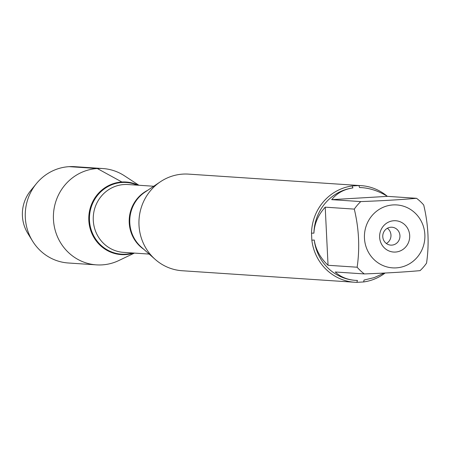 <?xml version="1.0" encoding="UTF-8"?>
<svg xmlns="http://www.w3.org/2000/svg" width="449" height="449" viewBox="0 0 449 449"><rect width="100%" height="100%" fill="white"/><g stroke="black" fill="none" stroke-linecap="round" stroke-linejoin="round"><path stroke-width="0.67" d="M361.142 185.639L188.591 174.122A48.413 46.421 93.8 0 0 160.388 181.772A48.413 46.421 93.8 0 0 155.208 259.404A48.413 46.421 93.8 0 0 182.142 270.736L354.699 282.253A48.413 46.421 -86.2 0 1 311.847 240.187L311.505 233.16A48.413 46.421 -86.2 0 1 352.19 185.948L358.936 185.549A48.413 46.421 -86.2 0 1 361.142 185.639A48.413 46.421 -86.2 0 1 387.195 196.207M385.113 273.02A48.413 46.421 -86.2 0 1 363.651 281.944L356.904 282.342A48.413 46.421 -86.2 0 1 354.699 282.253M374.545 212.972A31.531 30.235 93.8 0 0 366.681 248.527A31.531 30.235 93.8 0 0 396.198 267.873A31.531 30.235 93.8 0 0 422.638 224.27A31.531 30.235 93.8 0 0 374.545 212.972M360.783 201.59A46.477 44.563 93.8 0 0 354.3 209.111C358.976 228.715 359.924 248.084 357.14 267.217A46.477 44.563 93.8 0 0 364.319 273.929C386.645 273.082 405.228 271.987 420.068 270.64A46.477 44.563 93.8 0 0 426.55 263.12C429.334 243.987 428.385 224.623 423.71 205.013A46.477 44.563 93.8 0 0 416.532 198.301C401.687 199.648 383.104 200.742 360.783 201.59L331.693 199.648L387.442 196.359C378.99 191.173 370.386 188.254 361.625 187.615L359.509 187.525A46.477 44.563 -86.2 0 1 361.563 187.609A46.477 44.563 -86.2 0 1 361.591 187.609M364.319 273.929L335.229 271.987C340.572 276.966 347.307 279.761 355.434 280.361L357.426 280.44L356.904 282.342M355.406 280.356A46.477 44.563 -86.2 0 1 355.372 280.356A46.477 44.563 -86.2 0 1 314.249 240.041C315.698 249.565 320.294 257.973 328.051 265.275L357.14 267.217M363.651 281.944L364.038 280.053L374.202 277.611L384.243 273.059M416.532 198.301L387.442 196.359M354.3 209.111L325.211 207.169C318.189 214.914 314.423 223.574 313.913 233.154A46.477 44.563 -86.2 0 1 352.903 187.912C344.001 189.254 336.93 193.165 331.693 199.648M311.847 240.187L314.249 240.041M352.19 185.948L352.903 187.912M313.913 233.154L311.505 233.16M359.509 187.525L358.936 185.549M121.887 182.002A36.375 34.876 -86.2 0 1 138.303 185.218A36.375 34.876 93.8 0 0 121.887 182.002A36.375 34.876 93.8 0 0 88.823 220.364A36.375 34.876 93.8 0 0 125.434 254.617A36.375 34.876 93.8 0 0 133.774 253.056A36.375 34.876 -86.2 0 1 89.295 224.758A36.375 34.876 -86.2 0 1 121.887 182.002L97.326 168.532L69.18 166.652M393.891 220.734A15.687 15.042 -86.2 0 1 408.057 243.459A15.687 15.042 -86.2 0 1 382.032 244.997A15.687 15.042 -86.2 0 1 393.891 220.734M328.051 265.275L325.211 207.169M390.922 227.228A8.963 8.598 93.8 0 0 382.761 236.146A8.963 8.598 93.8 0 0 390.765 245.12A8.963 8.598 93.8 0 0 399.936 236.752A8.963 8.598 93.8 0 0 391.955 227.233A8.963 8.598 93.8 0 0 390.922 227.228M386.359 243.498A8.963 8.598 93.8 0 0 387.38 228.255M138.926 185.263L124.418 175.778A48.268 46.275 93.8 0 0 102.894 168.549A48.268 46.275 93.8 0 0 97.326 168.532A48.268 46.275 93.8 0 0 53.397 216.53A48.268 46.275 93.8 0 0 96.468 264.871A48.268 46.275 93.8 0 0 102.035 264.888A48.268 46.275 93.8 0 0 118.761 260.566L134.403 253.096M102.894 168.549L74.747 166.674A48.268 46.275 93.8 0 0 36.369 183.658A48.268 46.275 93.8 0 0 32.541 241.057A48.268 46.275 93.8 0 0 68.321 262.991L96.468 264.871M32.541 241.057L27.782 233.328A35.858 34.382 -86.2 0 1 30.633 190.685L36.369 183.658M160.388 181.772L144.926 192.155A34.242 32.833 93.8 0 0 141.261 247.062L155.208 259.404M143.787 249.296A33.995 32.592 -86.2 0 1 129.267 218.685A33.995 32.592 -86.2 0 1 147.727 190.275M153.721 186.251L128.105 184.539A33.995 32.592 93.8 0 0 124.182 184.522A33.995 32.592 93.8 0 0 93.24 218.332A33.995 32.592 93.8 0 0 123.576 252.372L149.197 254.083M132.702 252.983A35.914 34.433 -86.2 0 1 89.851 224.068A35.914 34.433 -86.2 0 1 122.122 182.474A35.914 34.433 -86.2 0 1 137.226 185.145"/></g></svg>
